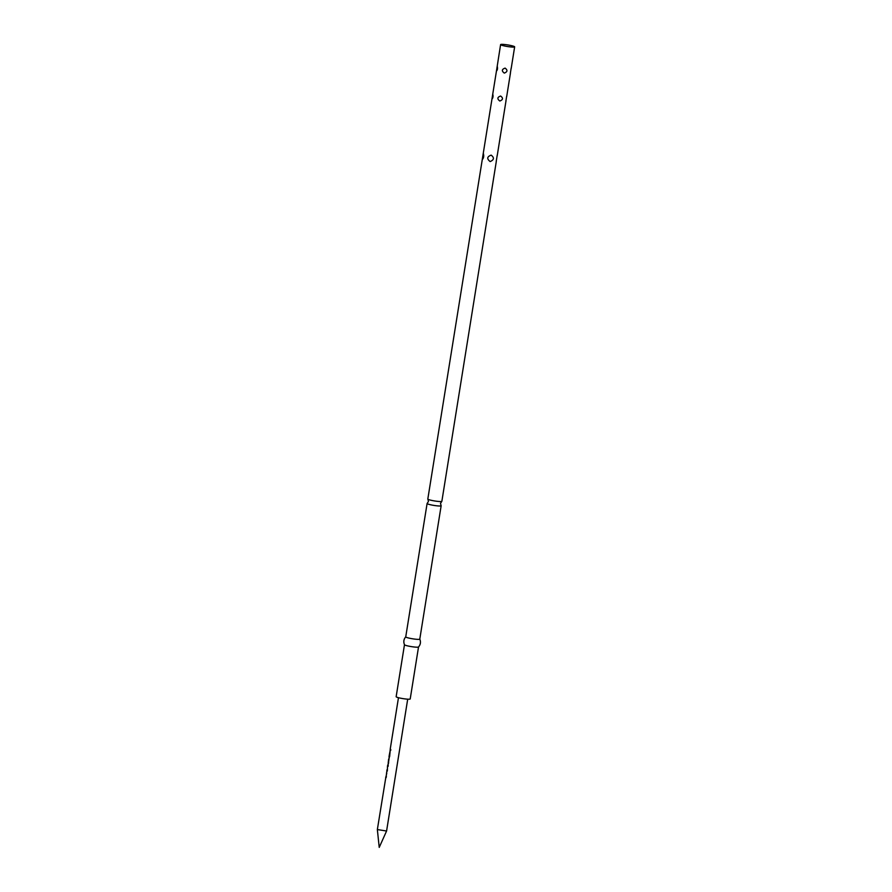 <?xml version="1.0" encoding="UTF-8"?>
<svg xmlns="http://www.w3.org/2000/svg" width="892" height="892" viewBox="0 0 892 892"><rect width="100%" height="100%" fill="white"/><g stroke="black" fill="none" stroke-linecap="round" stroke-linejoin="round"><path stroke-width="1.34" d="M482.26 159.623L483.286 153.179C484.088 155.944 483.754 158.085 482.26 159.623L427.814 499.041A7.114 0.814 9.1 0 0 427.859 499.152A7.114 0.814 9.1 0 0 427.87 499.174A7.114 0.814 9.1 0 0 434.783 500.981A7.114 0.814 9.1 0 0 441.785 501.393A7.114 0.814 9.1 0 0 441.863 501.293L496.287 161.541M407.7 699.172L386.582 831.021L377.349 829.56L385.957 776.542M500.657 44.734A7.114 0.814 -170.9 0 1 500.602 44.6A7.114 0.814 -170.9 0 1 507.236 44.845A7.114 0.814 -170.9 0 1 514.595 46.718A7.114 0.814 -170.9 0 1 514.651 46.852A7.114 0.814 -170.9 0 1 508.016 46.607A7.114 0.814 -170.9 0 1 500.657 44.734M491.96 99.068L492.752 94.084C493.321 96.224 493.053 97.886 491.96 99.068L483.286 153.179M496.431 71.148L497.223 66.164C497.792 68.305 497.524 69.966 496.431 71.148L492.752 94.084M500.602 44.6L497.223 66.164M441.785 501.393L440.503 503.367L441.105 505.641A7.114 0.814 -170.9 0 1 441.105 505.641A7.114 0.814 -170.9 0 1 441.15 505.753A7.114 0.814 -170.9 0 1 434.515 505.508A7.114 0.814 -170.9 0 1 427.156 503.634A7.114 0.814 -170.9 0 1 427.101 503.501A7.114 0.814 -170.9 0 1 427.168 503.411L428.461 501.438L427.859 499.152M418.538 646.945A7.114 0.814 -170.9 0 1 418.504 647.012A7.114 0.814 -170.9 0 1 411.625 646.655A7.114 0.814 -170.9 0 1 404.544 644.827A7.114 0.814 -170.9 0 1 404.5 644.76A7.114 0.814 -170.9 0 1 404.489 644.693M418.526 646.979L410.208 698.96A7.114 0.814 -170.9 0 1 403.563 698.715A7.114 0.814 -170.9 0 1 396.215 696.842A7.114 0.814 -170.9 0 1 396.148 696.708L404.477 644.726M418.504 647.012C420.556 644.626 420.979 641.972 419.775 639.062A7.114 0.814 -170.9 0 1 419.786 639.129A7.114 0.814 -170.9 0 1 413.152 638.884A7.114 0.814 -170.9 0 1 405.793 637.011A7.114 0.814 -170.9 0 1 405.737 636.877A7.114 0.814 -170.9 0 1 405.771 636.821C403.719 639.207 403.296 641.861 404.5 644.76M496.197 161.619L497.223 155.175M505.898 101.064L506.689 96.08M510.369 73.144L511.161 68.16M500.624 96.035C503.333 98.075 503.077 99.737 499.832 101.019C497.011 98.867 497.268 97.206 500.624 96.035M505.106 68.115C507.804 70.156 507.548 71.817 504.303 73.099C501.482 70.947 501.75 69.286 505.106 68.115M491.169 155.13C494.447 157.728 494.112 159.869 490.143 161.575C486.675 158.809 487.01 156.657 491.169 155.13M386.069 777.668L386.693 771.97M386.782 772.026L387.072 769.573M385.69 777.456L386.414 776.832M387.351 770.956L386.782 770.643L387.351 771L387.496 766.15L388.076 766.429L388.243 765.392L387.674 765.024L387.63 766.105M388.254 764.054L387.853 765.938M388.21 762.85L388.622 759.17L388.232 762.794M388.589 763.217L388.734 759.181M389.347 757.252L388.945 759.137M389.681 756.416L390.049 751.61L389.124 755.992L389.96 751.555M390.049 751.61L390.317 749.325M388.957 757.04L389.224 756.126M390.049 750.228L390.618 750.585L390.785 749.548L390.217 749.18L398.468 697.7M390.629 750.54L390.395 749.369M390.049 752.736L389.313 756.104M389.503 756.126L389.28 757.208M388.187 764.02L388.232 762.85M388.968 759.427L388.433 762.816M386.983 770.677L387.128 769.785M388.087 766.384L387.507 766.083M386.771 773.152L386.035 776.519M386.236 776.542L386.002 777.623M377.349 829.56L379.223 847.4L386.57 831.043M427.101 503.501L405.737 636.877M441.15 505.753L419.786 639.129M514.651 46.852L511.183 68.539M510.458 73.032L506.712 96.459M505.987 100.952L497.245 155.52M388.945 758.412L388.823 759.192M387.853 765.213L387.708 766.116"/></g></svg>

